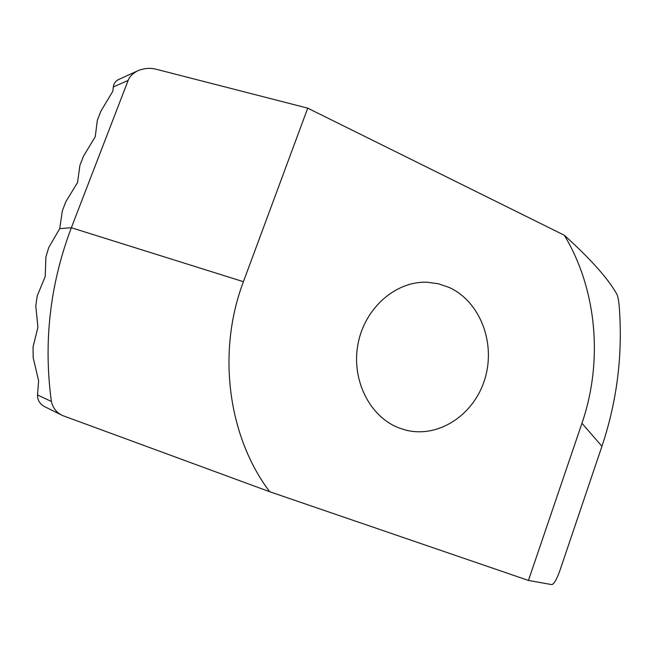 <?xml version="1.0" encoding="UTF-8"?>
<svg xmlns="http://www.w3.org/2000/svg" width="653" height="653" viewBox="0 0 653 653"><rect width="100%" height="100%" fill="white"/><g stroke="black" fill="none" stroke-linecap="round" stroke-linejoin="round"><path stroke-width="0.98" d="M399.114 427.976L405.301 429.976C438.359 438.743 474.241 414.867 484.901 378.83C495.945 342.923 480.069 301.311 448.946 287.369L438.424 283.777L427.405 282.267C396.126 280.733 364.962 307.636 358.081 343.584C350.93 379.466 369.598 416.867 399.114 427.976M269.705 491.725C228.003 436.661 216.682 352.106 243.422 281.688L71.348 227.734C50.012 284.12 43.351 342.025 51.367 401.44C52.934 408.109 56.672 412.81 62.582 415.545L269.705 491.725L528.448 580.444L551.834 584.623C554.046 583.994 556.723 579.366 559.841 570.722L601.935 446.301C617.314 400.322 623.035 353.191 619.101 304.918C618.399 298.601 617.444 294.666 616.244 293.107C607.404 277.851 590.108 258.572 564.355 235.268C597.022 289.695 603.225 361.346 581.954 423.291L601.935 446.301M528.448 580.444L581.954 423.291M243.422 281.688L307.734 108.153L564.355 235.268M59.717 228.648L71.348 227.734L128.151 80.417C129.596 76.474 132.853 73.25 137.914 70.72L118.413 79.617C115.361 81.217 113.663 83.674 113.32 86.988L112.83 91.232L100.831 111.296L97.33 120.356L95.256 136.706L83.429 156.287L79.895 165.421L77.552 182.513L65.896 201.606L62.337 210.805L59.717 228.648L48.779 247.471L45.89 257.004L45.237 276.488L37.245 295.825L35.776 305.939L37.923 327.251L33.05 347.004L33.181 357.689L38.625 380.838L37.531 394.983C37.433 400.183 39.857 404.109 44.82 406.77L62.59 415.537M307.734 108.153L156.369 69.291C150.329 67.7 144.182 68.173 137.914 70.72M51.367 401.44L37.531 394.983M113.32 86.988L128.151 80.417"/></g></svg>
